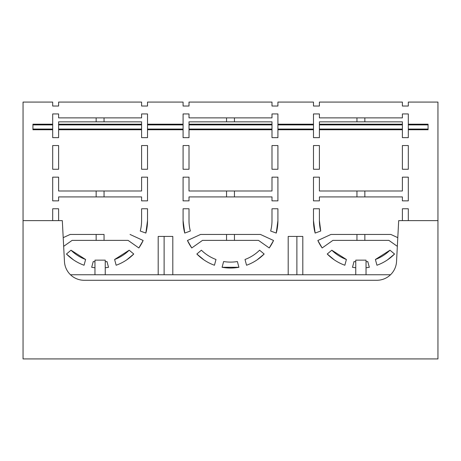 <?xml version="1.0" encoding="UTF-8"?>
<svg xmlns="http://www.w3.org/2000/svg" width="461" height="461" viewBox="0 0 461 461"><rect width="100%" height="100%" fill="white"/><g stroke="black" fill="none" stroke-linecap="round" stroke-linejoin="round"><path stroke-width="0.69" d="M58.61 106.03L52.687 106.03L58.61 106.03L58.61 102.077L141.59 102.077L141.59 106.03L147.52 106.03L141.59 106.03M408.313 106.03L402.39 106.03L408.313 106.03L408.313 102.077L437.95 102.077L437.95 220.623L398.69 220.623L396.541 261.566A19.76 19.76 0 0 1 376.81 280.288L84.19 280.288A19.76 19.76 0 0 1 64.459 261.566L62.31 220.623L23.05 220.623L23.05 358.923L437.95 358.923L437.95 220.623M319.41 106.03L313.48 106.03L319.41 106.03L319.41 102.077L402.39 102.077L402.39 106.03M277.92 106.03L271.99 106.03L277.92 106.03L277.92 102.077L313.48 102.077L313.48 106.03M189.01 106.03L183.08 106.03L189.01 106.03L189.01 102.077L271.99 102.077L271.99 106.03M369.313 267.288L367.769 261.537L369.313 267.288L366.034 267.76A47.42 47.42 0 0 0 369.313 267.288M354.025 261.537L352.486 267.288A47.42 47.42 0 0 0 355.759 267.76L352.486 267.288L354.025 261.537A41.49 41.49 0 0 0 355.759 261.79M334.317 259.889L327.241 254.023A47.42 47.42 0 0 0 344.851 265.242L346.39 259.491L331.799 250.196L327.241 254.023L331.799 250.196A41.49 41.49 0 0 0 346.39 259.491L344.851 265.242L343.992 264.925M377.801 264.925L376.942 265.242L375.404 259.491A41.49 41.49 0 0 0 389.994 250.196L375.404 259.491L376.942 265.242A47.42 47.42 0 0 0 394.553 254.023L387.476 259.889M389.994 250.196L394.553 254.023L389.994 250.196M356.947 240.377L356.947 234.453L330.94 234.453L317.848 240.498A47.42 47.42 0 0 0 322.158 247.966L317.848 240.498L330.94 234.453L390.853 234.453L397.797 237.657L390.853 234.453L364.847 234.453L364.847 240.377M408.313 145.543L402.39 145.543L402.39 169.25L402.39 145.543L408.313 145.543L408.313 169.25L402.39 169.25L408.313 169.25L408.313 145.543M319.41 169.25L313.48 169.25L313.48 145.543L313.48 169.25L319.41 169.25L319.41 145.543L313.48 145.543L319.41 145.543L319.41 169.25M313.48 220.623A47.42 47.42 0 0 0 315.145 233.07L320.735 231.036L319.41 220.623L319.41 208.77L313.48 208.77L319.41 208.77L319.41 220.623A41.49 41.49 0 0 0 320.735 231.036L315.145 233.07L313.48 220.623L313.48 208.77M402.39 208.77L402.39 220.623L402.39 208.77L408.313 208.77L402.39 208.77M408.313 137.643L402.39 137.643L408.313 137.643L408.313 113.93L402.39 113.93L402.39 117.883L319.41 117.883L319.41 113.93L313.48 113.93L313.48 124.205L277.92 124.205L277.92 113.93L271.99 113.93L271.99 117.883L189.01 117.883L189.01 113.93L183.08 113.93L183.08 124.205L147.52 124.205L147.52 113.93L141.59 113.93L141.59 117.883L58.61 117.883L58.61 113.93L52.687 113.93L52.687 124.205L32.927 124.205L32.927 124.896L52.687 124.896L52.687 124.205M364.847 117.883L364.847 121.837M356.947 117.883L356.947 121.837M319.41 129.737L402.39 129.737L402.39 129.051L319.41 129.051L319.41 137.643L313.48 137.643L313.48 129.737L277.92 129.737L277.92 129.051L313.48 129.051L313.48 129.737M408.313 177.157L402.39 177.157L408.313 177.157L408.313 200.863L402.39 200.863L408.313 200.863L408.313 177.157M364.847 190.987L364.847 196.91M356.947 190.987L356.947 196.91M319.41 200.863L313.48 200.863L319.41 200.863L319.41 196.91L402.39 196.91L402.39 200.863M313.48 177.157L313.48 200.863L313.48 177.157L319.41 177.157L313.48 177.157M237.375 261.537L238.913 267.288L237.375 261.537A41.49 41.49 0 0 1 223.625 261.537L222.087 267.288A47.42 47.42 0 0 0 238.913 267.288L222.087 267.288L223.625 261.537M203.923 259.889L196.841 254.023A47.42 47.42 0 0 0 214.451 265.242L215.996 259.491A41.49 41.49 0 0 1 201.399 250.196L196.841 254.023L201.399 250.196M215.996 259.491L214.451 265.242L213.593 264.925M247.407 264.925L246.549 265.242L245.004 259.491A41.49 41.49 0 0 0 259.601 250.196L264.159 254.023L257.077 259.889M226.547 240.377L226.547 234.453L200.541 234.453L187.448 240.498A47.42 47.42 0 0 0 191.764 247.966L187.448 240.498L200.541 234.453L260.459 234.453L273.552 240.498L269.236 247.966A47.42 47.42 0 0 0 273.552 240.498L260.459 234.453L234.453 234.453L234.453 240.377M277.92 145.543L271.99 145.543L271.99 169.25L271.99 145.543L277.92 145.543L277.92 169.25L271.99 169.25L277.92 169.25L277.92 145.543M189.01 169.25L183.08 169.25L183.08 145.543L183.08 169.25L189.01 169.25L189.01 145.543L183.08 145.543L189.01 145.543L189.01 169.25M141.59 145.543L141.59 169.25L141.59 145.543L147.52 145.543L141.59 145.543M147.52 145.543L147.52 169.25L141.59 169.25L147.52 169.25L147.52 145.543M117.008 264.925L116.149 265.242A47.42 47.42 0 0 0 133.759 254.023L129.201 250.196L114.61 259.491A41.49 41.49 0 0 0 129.201 250.196L133.759 254.023L126.683 259.889M116.149 265.242L114.61 259.491L116.149 265.242M106.975 261.537L108.514 267.288L105.241 267.76A47.42 47.42 0 0 0 108.514 267.288L106.975 261.537A41.49 41.49 0 0 1 105.241 261.79M93.231 261.537L91.687 267.288A47.42 47.42 0 0 0 94.966 267.76L91.687 267.288L93.231 261.537A41.49 41.49 0 0 0 94.966 261.79M83.199 264.925L84.058 265.242L85.596 259.491L71.006 250.196L66.447 254.023A47.42 47.42 0 0 0 84.058 265.242L85.596 259.491A41.49 41.49 0 0 1 71.006 250.196L66.447 254.023L73.524 259.889M58.61 169.25L52.687 169.25L52.687 145.543L52.687 169.25L58.61 169.25L58.61 145.543L52.687 145.543L58.61 145.543L58.61 169.25M190.335 231.036L184.746 233.07L183.08 220.623A47.42 47.42 0 0 0 184.746 233.07L190.335 231.036A41.49 41.49 0 0 1 189.01 220.623L189.01 208.77L183.08 208.77L189.01 208.77L189.01 220.623M271.99 208.77L271.99 220.623L271.99 208.77L277.92 208.77L271.99 208.77M270.665 231.036L276.254 233.07A47.42 47.42 0 0 0 277.92 220.623L276.254 233.07L270.665 231.036A41.49 41.49 0 0 0 271.99 220.623M277.92 129.737L277.92 137.643L271.99 137.643L271.99 124.205L189.01 124.205L189.01 121.837L271.99 121.837L271.99 124.205M234.453 117.883L234.453 121.837M226.547 117.883L226.547 121.837M271.99 129.051L189.01 129.051L189.01 137.643L183.08 137.643L183.08 124.205M277.92 177.157L271.99 177.157L277.92 177.157L277.92 200.863L271.99 200.863L277.92 200.863L277.92 177.157M234.453 190.987L234.453 196.91M226.547 190.987L226.547 196.91M189.01 200.863L183.08 200.863L189.01 200.863L189.01 196.91L271.99 196.91L271.99 200.863M183.08 177.157L183.08 200.863L183.08 177.157L189.01 177.157L183.08 177.157M58.61 200.863L52.687 200.863L52.687 177.157L52.687 200.863L58.61 200.863L58.61 196.91L141.59 196.91L141.59 200.863L147.52 200.863L141.59 200.863M58.61 177.157L52.687 177.157L58.61 177.157L58.61 190.987L141.59 190.987L141.59 177.157L147.52 177.157L141.59 177.157M96.153 190.987L96.153 196.91M104.053 190.987L104.053 196.91M147.52 177.157L147.52 200.863L147.52 177.157M141.59 208.77L141.59 220.623L141.59 208.77L147.52 208.77L141.59 208.77M140.265 231.036L145.855 233.07A47.42 47.42 0 0 0 147.52 220.623L145.855 233.07L140.265 231.036A41.49 41.49 0 0 0 141.59 220.623M104.053 117.883L104.053 121.837M183.08 129.051L147.52 129.051L147.52 137.643L141.59 137.643L141.59 124.205L58.61 124.205L58.61 121.837L141.59 121.837L141.59 124.205M141.59 129.737L58.61 129.737L58.61 137.643L52.687 137.643L52.687 129.737L32.927 129.737L32.927 129.051L52.687 129.051L52.687 129.737M96.153 117.883L96.153 121.837M104.053 240.377L104.053 234.453L70.147 234.453L96.153 234.453L96.153 240.377M70.147 234.453L63.203 237.657L70.147 234.453M138.842 247.966A47.42 47.42 0 0 0 143.152 240.498L130.06 234.453L143.152 240.498L138.842 247.966L128.089 240.377L72.118 240.377L63.658 246.347M58.61 208.77L52.687 208.77L58.61 208.77L58.61 220.623L58.61 208.77M189.01 129.051L189.01 124.205M189.01 124.896L271.99 124.896M189.01 129.737L271.99 129.737M58.61 129.737L58.61 129.051L141.59 129.051M58.61 129.051L58.61 124.896L141.59 124.896M58.61 124.896L58.61 124.205M32.927 129.051L32.927 124.896M277.92 129.051L277.92 124.896L313.48 124.896L313.48 124.205M277.92 124.896L277.92 124.205M408.313 129.737L428.073 129.737L428.073 124.205L408.313 124.205M408.313 129.051L428.073 129.051M408.313 124.896L428.073 124.896M147.52 129.737L183.08 129.737M147.52 129.051L147.52 124.896L183.08 124.896M147.52 124.896L147.52 124.205M402.39 124.205L319.41 124.205L319.41 121.837L402.39 121.837L402.39 124.896L319.41 124.896L319.41 124.205M147.52 106.03L147.52 102.077L183.08 102.077L183.08 106.03M23.05 220.623L23.05 102.077L52.687 102.077L52.687 106.03M147.52 220.623L147.52 208.77M52.687 220.623L52.687 208.77M189.01 137.643L183.08 137.643M147.52 137.643L141.59 137.643M58.61 137.643L52.687 137.643M58.61 113.93L52.687 113.93M147.52 113.93L141.59 113.93M189.01 113.93L183.08 113.93M277.92 113.93L271.99 113.93M319.41 113.93L313.48 113.93M408.313 113.93L402.39 113.93M402.39 137.643L402.39 129.737M319.41 137.643L313.48 137.643M277.92 137.643L271.99 137.643M277.92 220.623L277.92 208.77M271.99 177.157L271.99 190.987L189.01 190.987L189.01 177.157M183.08 220.623L183.08 208.77M269.236 247.966L258.488 240.377L202.512 240.377L191.764 247.966M322.158 247.966L332.911 240.377L388.882 240.377L397.342 246.347M408.313 220.623L408.313 208.77M402.39 177.157L402.39 190.987L319.41 190.987L319.41 177.157M366.034 261.79A41.49 41.49 0 0 0 367.769 261.537M259.601 250.196L264.159 254.023A47.42 47.42 0 0 1 246.549 265.242L245.004 259.491M52.687 129.051L52.687 124.896M313.48 129.051L313.48 124.896M402.39 129.051L402.39 124.896M319.41 129.051L319.41 124.896M302.814 274.756L302.814 236.43L296.884 236.43L296.884 274.756L390.525 274.756M288.188 274.756L288.188 236.43L296.884 236.43M355.759 274.756L355.759 260.137L366.034 260.137L366.034 274.756M70.475 274.756L164.116 274.756L164.116 236.43L172.812 236.43L172.812 274.756M158.186 274.756L158.186 236.43L164.116 236.43M105.241 274.756L105.241 260.137L94.966 260.137L94.966 274.756M164.116 274.756L296.884 274.756"/></g></svg>
